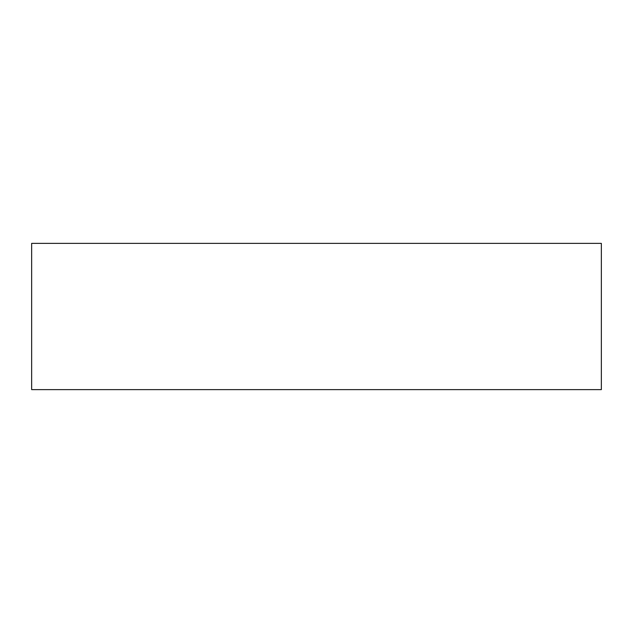 <?xml version="1.0" encoding="UTF-8"?>
<svg xmlns="http://www.w3.org/2000/svg" width="633" height="633" viewBox="0 0 633 633"><rect width="100%" height="100%" fill="white"/><g stroke="black" fill="none" stroke-linecap="round" stroke-linejoin="round"><path stroke-width="0.95" d="M31.65 389.627L601.35 389.627L601.35 243.373L31.65 243.373L31.65 389.627"/></g></svg>
